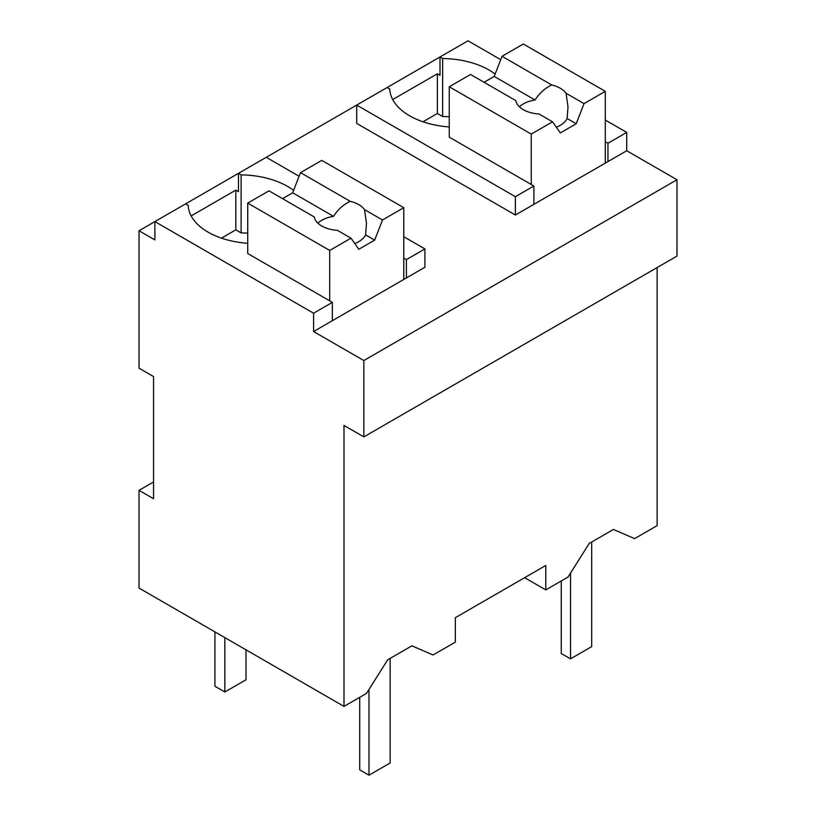 <?xml version="1.0" encoding="UTF-8"?>
<svg xmlns="http://www.w3.org/2000/svg" width="816" height="816" viewBox="0 0 816 816"><rect width="100%" height="100%" fill="white"/><g stroke="black" fill="none" stroke-linecap="round" stroke-linejoin="round"><path stroke-width="1.22" d="M676.974 179.755L363.834 360.55L363.834 436.897L676.974 256.102L676.974 179.755L626.729 150.746L626.729 132.416L605.299 120.054M500.718 59.67L468.037 40.8L356.694 105.08L356.694 123.41L515.375 215.026L626.729 150.746M657.145 267.556L657.145 525.616L634.603 538.631L613.438 529.472L589.183 543.476L568.028 577.065L545.792 589.907L545.792 565.468L455.338 617.692L455.338 642.131L433.061 654.983L411.907 645.823L387.651 659.828L366.486 693.427L343.995 706.411L139.026 588.071L139.026 490.345L153.571 498.739L153.571 376.584L139.026 368.189L139.026 230.755L154.887 239.914L154.887 221.595L139.026 230.755M356.694 105.091L154.887 221.595L313.579 313.211L313.579 331.531L363.834 360.55M495.128 74.083A67.789 39.137 0 0 0 442.649 58.517L439.997 56.987L439.997 75.307L437.356 73.787L392.7 99.562M293.597 190.434A67.789 39.137 0 0 0 241.108 174.869L238.466 173.339L238.466 191.668L235.824 190.138L191.168 215.914M403.767 236.711L424.922 248.931L424.922 267.25L313.579 331.531M626.729 132.416L607.951 143.259L607.951 161.588M605.299 141.729L607.951 143.259M343.995 706.411L343.995 425.442L363.834 436.897M524.637 577.687L545.792 589.907M533.888 204.337L533.888 186.017L515.375 196.707L515.375 215.026M515.375 196.707L356.694 105.08M387.11 87.526L389.752 89.056A67.789 39.137 0 0 0 449.259 126.949M437.356 73.787L437.356 113.485L422.994 121.778M437.356 113.485L442.649 116.535L442.649 58.517M185.569 203.878L188.221 205.408A67.789 39.137 0 0 0 247.727 243.301M235.824 190.138L235.824 229.837L221.452 238.139M235.824 229.837L241.108 232.897L241.108 174.869M299.095 176.276L266.24 157.304M424.922 248.931L406.409 259.61L406.409 277.94M332.357 320.698L332.357 302.369L313.579 313.211M449.259 116.821A67.789 39.137 0 0 0 442.649 116.535M332.357 302.369L247.727 253.511L247.727 203.113L329.715 250.451L329.715 300.839M153.571 481.95L139.026 490.345M533.888 186.017L449.259 137.149L449.259 86.761L531.247 134.099L531.247 184.487M247.727 233.172A67.789 39.137 0 0 0 241.108 232.897M403.767 258.091L406.409 259.61M214.924 631.9L214.924 686.256L224.849 691.978L224.849 637.622M246.004 649.842L246.004 679.769L224.849 691.978M591.682 542.038L591.682 646.629L570.527 658.849L570.527 573.107M561.265 580.972L561.265 653.504L570.527 658.849M390.15 658.39L390.15 762.98L368.985 775.2L368.985 689.459M359.734 697.323L359.734 769.855L368.985 775.2M531.247 134.099L552.534 121.808L560.337 132.926L576.208 123.767L584.021 103.632L605.299 91.341L605.299 163.108M605.299 91.341L523.311 44.003L502.034 56.294L494.221 76.429L484.072 82.283M584.021 103.632L566.069 93.259A26.183 15.116 0 0 0 560.337 88.291A26.183 15.116 0 0 0 551.728 84.986L502.034 56.294M566.069 93.259L568.007 106.937L567.12 118.514A26.183 15.116 180 0 1 556.308 127.194M576.208 123.767L567.12 118.514M552.534 121.808L539.009 114.005A26.183 15.116 0 0 1 523.311 109.67A26.183 15.116 0 0 1 515.794 100.603L470.536 74.47L449.259 86.761M551.728 84.986C545.139 88.046 539.58 93.055 535.051 100.001L494.221 76.429M535.051 100.001A26.183 15.116 0 0 0 519.415 106.794M329.715 250.451L350.992 238.17L358.805 249.278L374.677 240.118L382.49 219.983L403.767 207.692L403.767 279.47M403.767 207.692L321.779 160.364L300.502 172.645L292.689 192.78L282.54 198.645M382.49 219.983L364.528 209.62A26.183 15.116 0 0 0 358.805 204.643A26.183 15.116 0 0 0 350.197 201.338L300.502 172.645M364.528 209.62L366.476 223.288L365.578 234.865A26.183 15.116 180 0 1 354.776 243.545M374.677 240.118L365.578 234.865M350.992 238.17L337.477 230.357A26.183 15.116 0 0 1 321.779 226.022A26.183 15.116 0 0 1 314.262 216.964L269.005 190.832L247.727 203.113M350.197 201.338C343.597 204.398 338.038 209.406 333.52 216.352L292.689 192.78M333.52 216.352A26.183 15.116 0 0 0 317.883 223.145"/></g></svg>
